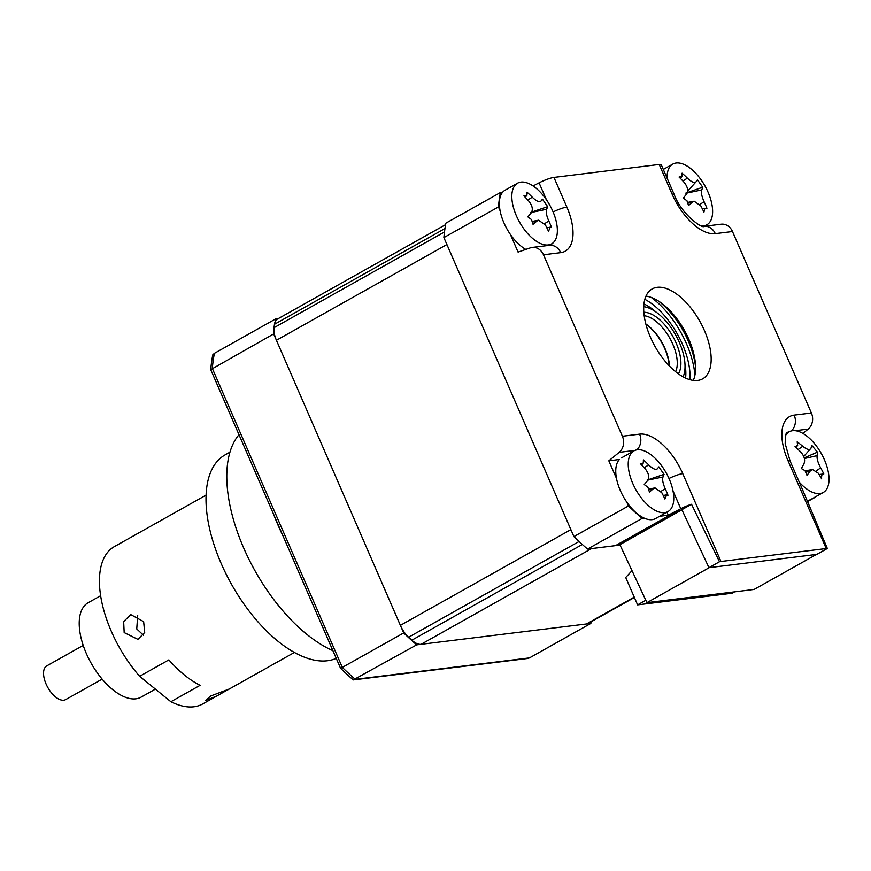 <?xml version="1.0" encoding="UTF-8"?>
<svg xmlns="http://www.w3.org/2000/svg" width="871" height="871" viewBox="0 0 871 871"><rect width="100%" height="100%" fill="white"/><g stroke="black" fill="none" stroke-linecap="round" stroke-linejoin="round"><path stroke-width="1.31" d="M336.25 658.356A115.985 57.802 -119.3 0 1 327.463 660.741A115.985 57.802 -119.3 0 1 226.057 573.978A115.985 57.802 -119.3 0 1 225.121 454.869L229.944 452.158M332.907 650.659A128.875 64.225 -119.3 0 1 243.64 547.892A128.875 64.225 -119.3 0 1 239.002 434.705M223.183 692.401L216.444 696.223L205.61 700.491L210.597 696.038L228.779 689.19L223.183 692.401M216.444 696.223L202.649 703.964A90.214 44.954 -119.3 0 1 170.879 701.732L200.101 685.325A90.214 44.954 -119.3 0 1 168.865 659.88L139.643 676.288A90.214 44.954 -119.3 0 1 114.428 638.051A90.214 44.954 -119.3 0 1 114.308 546.65L206.068 495.131M143.65 621.644L144.706 632.477L137.923 639.368L124.172 632.586L123.66 621.578L130.77 614.61L143.65 621.644M143.443 635.22L136.758 628.938L137.705 615.34M139.643 676.288L170.879 701.732M102.147 679.119L65.663 699.609A19.325 9.635 -119.3 0 1 51.443 692.837A19.325 9.635 -119.3 0 1 43.55 672.652A19.325 9.635 -119.3 0 1 46.729 665.901L83.213 645.411M155.397 689.124L141.146 697.127A54.122 26.968 -119.3 0 1 101.352 678.171A54.122 26.968 -119.3 0 1 79.239 621.644A54.122 26.968 -119.3 0 1 88.145 602.732L100.622 595.731M693.305 380.398A51.552 25.695 60.7 0 0 688.852 339.32A51.552 25.695 60.7 0 0 645.977 296.118M650.43 337.208A51.552 25.695 -119.3 0 1 652.194 288.932A51.552 25.695 -119.3 0 1 704.432 330.566A51.552 25.695 -119.3 0 1 702.679 378.831A51.552 25.695 -119.3 0 1 650.43 337.208M644.29 518.169L642.09 518.43L587.533 549.068L615.514 545.627A3.865 1.927 60.7 0 0 615.895 545.507L672.401 513.781C680.382 509.916 680.687 510.613 680.872 510.46M659.205 164.467A12.891 2.243 -23.5 0 1 661.285 164.804L674.187 194.483A12.891 2.243 -23.5 0 0 672.107 194.146L659.205 164.467L553.956 177.412L566.869 207.091A47.088 23.463 -119.3 0 1 560.695 252.655L543.482 254.778L622.384 436.24L639.597 434.128A12.891 10.942 83 0 1 636.799 449.872M705.619 225.48L705.88 226.09M703.953 226.318L721.166 224.206A12.891 10.942 83 0 1 732.478 231.523L715.265 233.646A12.891 10.942 -97 0 0 703.953 226.318C703.278 229.258 681.568 214.897 674.187 194.483M587.533 549.068A244.86 122.027 -119.3 0 1 573.902 536.59L443.883 237.587A244.86 122.027 -119.3 0 1 445.843 223.183L500.39 192.545L502.589 192.273M642.09 518.43A244.86 122.027 -119.3 0 1 628.459 505.953L573.902 536.59M639.597 434.128A47.088 23.463 -119.3 0 1 682.755 473.617L720.959 561.49A12.891 2.243 156.5 0 0 719.49 561.751L691.53 504.276A12.891 2.243 156.5 0 0 680.774 508.74L668.275 515.218L659.619 516.274M668.275 515.218L666.946 512.159M668.024 511.56A34.796 17.344 60.7 0 0 670.583 509.404A34.796 17.344 60.7 0 0 662.613 467.15A34.796 17.344 60.7 0 0 633.957 450.873A34.796 17.344 60.7 0 0 631.399 453.029A34.796 17.344 60.7 0 0 639.368 495.294A34.796 17.344 60.7 0 0 668.024 511.56L655.558 518.561A34.796 17.344 60.7 0 1 625.084 499.551A34.796 17.344 60.7 0 1 618.933 460.03A34.796 17.344 60.7 0 1 619.401 459.507L608.829 460.813L619.161 452.354A12.891 10.942 -97 0 0 622.384 436.24M628.459 505.953L626.804 502.164M616.483 478.429L608.829 460.813M719.49 561.751L708.95 567.674L681.884 509.698L691.53 504.276M827.33 548.49A12.891 2.243 156.5 0 0 826.209 548.545L788.005 460.672A12.891 2.243 -23.5 0 1 790.073 461.009L802.986 490.689A12.891 2.243 156.5 0 0 802.91 490.569L827.33 548.49L816.791 554.402L708.95 567.674M720.959 561.49L826.209 548.545M815.561 496.797A244.86 122.027 -119.3 0 1 815.506 497.101L814.875 497.178M788.005 460.672A47.088 23.463 -119.3 0 1 794.178 415.108L811.391 412.996A12.891 10.942 83 0 1 808.168 429.109L802.899 433.42M811.391 412.996L732.478 231.523M560.695 252.655A12.891 10.942 -97 0 0 549.372 245.339A34.361 17.126 60.7 0 0 553.161 242.78M533.074 185.959L539.073 182.845A12.891 2.243 -23.5 0 1 553.956 177.412M543.482 254.778A12.891 10.942 -97 0 0 532.159 247.451A12.891 10.942 -97 0 0 530.265 247.897L518.071 252.089L510.417 234.473M500.085 210.738L498.441 206.95A244.86 122.027 -119.3 0 1 500.39 192.545M498.441 206.95L443.883 237.587M815.506 497.101L807.613 501.533M651.258 297.447A65.728 32.75 -119.3 0 1 686.533 343.871A65.728 32.75 -119.3 0 1 694.916 375.205M658.411 301.028A57.987 28.895 -119.3 0 1 688.33 341.094A57.987 28.895 -119.3 0 1 695.591 367.235M681.939 509.807L677.344 512.388L677.017 511.625M646.935 602.645L754.101 589.46L816.454 554.446L709.288 567.631L646.935 602.645L619.869 544.669L677.344 512.388M619.869 544.669L619.379 543.548M734.569 591.866L732.108 593.238L637.605 604.866L645.825 600.25M632.008 570.657L625.716 577.517L637.605 604.866M283.304 536.59A141.755 70.649 -119.3 0 1 278.197 525.518A141.755 70.649 -119.3 0 1 273.646 514.38M273.962 331.034A244.86 122.027 60.7 0 0 273.668 333.931L403.687 632.934A244.86 122.027 60.7 0 0 416.665 644.856L590.854 623.429A244.86 122.027 60.7 0 0 591.137 621.785M590.854 623.429L529.481 657.899L527.205 658.52M416.665 644.856L353.245 679.913A244.316 121.755 60.7 0 1 340.561 668.275L342.314 667.404A244.86 122.027 60.7 0 0 355.292 679.326L529.481 657.899M278.372 318.557L275.748 318.873A244.86 122.027 60.7 0 0 275.269 321.541M275.748 318.873L214.375 353.343A244.86 122.027 60.7 0 0 212.295 368.4L342.314 667.404L403.687 632.934M273.668 333.931L210.717 369.652L340.561 668.275M214.375 353.343L212.742 354.911A244.316 121.755 60.7 0 0 210.717 369.652M527.663 658.476L353.245 679.913M689.963 379.702A57.987 28.895 60.7 0 0 682.483 344.372A57.987 28.895 60.7 0 0 644.834 299.33M526.933 195.333L526.988 192.186A88.036 84.149 22.6 0 1 532.268 197.205C536.351 201.147 539.236 202.453 540.935 201.125A88.036 1.775 -48.6 0 0 542.459 199.187L547.641 206.645A88.036 25.956 159.6 0 1 546.596 209.269C545.747 211.805 546.476 215.714 548.806 221.005A88.036 84.149 22.6 0 1 551.593 227.592L550.254 227.179L548.512 231.327A88.036 59.957 -133.7 0 0 545.442 225.066L538.626 220.211L536.776 221.147A88.036 25.956 159.6 0 1 533.041 224.326L531.506 219.59L527.848 216.857A88.036 1.775 -48.6 0 0 531.114 213.003C533.237 209.748 532.497 205.839 528.904 201.266A88.036 59.957 -133.7 0 0 523.907 195.91L526.933 195.333L525.202 197.249M515.011 185.338A34.796 17.344 60.7 0 0 522.97 227.592A34.796 17.344 60.7 0 0 551.637 243.869A34.796 17.344 60.7 0 0 554.185 241.713A34.796 17.344 60.7 0 0 546.226 199.459A34.796 17.344 60.7 0 0 517.559 183.182A34.796 17.344 60.7 0 0 515.011 185.338M517.559 183.182L505.093 190.194A34.796 17.344 60.7 0 0 502.534 192.339A34.796 17.344 60.7 0 0 503.307 221.365A34.796 17.344 60.7 0 0 525.812 249.422M530.689 212.426L547.641 206.645M686.958 200.776L683.289 198.109A88.036 3.027 -49.1 0 0 686.49 194.146C688.547 190.825 687.763 186.884 684.127 182.344A88.036 59.707 -135 0 0 679.075 177.042L682.069 176.378L682.069 173.177A88.036 83.888 19.9 0 1 687.382 178.141C691.487 182.039 694.372 183.28 696.016 181.854A88.036 3.027 -49.1 0 0 697.475 179.818L702.712 187.211A88.036 27.208 159.2 0 1 701.732 189.922C700.937 192.535 701.732 196.476 704.095 201.734A88.036 83.888 19.9 0 1 706.925 208.278L704.791 208.452L703.931 212.132A88.036 59.707 -135 0 0 700.828 205.937L694.122 201.212L692.205 202.224A88.036 27.208 159.2 0 1 688.536 205.502L686.958 200.776M701.591 225.916A34.796 17.344 60.7 0 0 706.882 224.772A34.796 17.344 60.7 0 0 709.636 222.366A34.796 17.344 60.7 0 0 701.133 179.872A34.796 17.344 60.7 0 0 672.815 164.086A34.796 17.344 60.7 0 0 670.06 166.492A34.796 17.344 60.7 0 0 667.077 178.13M680.338 178.305L682.069 176.378M687.611 191.152L696.016 181.854M702.2 208.539L704.791 208.452M685.793 193.112L702.712 187.211M643.331 463.024L643.386 459.877A88.036 84.149 22.6 0 1 648.655 464.896C652.738 468.838 655.634 470.155 657.333 468.816A88.036 1.775 -48.6 0 0 658.857 466.878L664.04 474.336A88.036 25.956 159.6 0 1 662.994 476.96C662.145 479.496 662.875 483.405 665.204 488.696A88.036 84.149 22.6 0 1 667.992 495.294L666.653 494.87L664.911 499.018A88.036 59.957 -133.7 0 0 661.84 492.757L655.025 487.902L653.174 488.838A88.036 25.956 159.6 0 1 649.439 492.017L647.904 487.281L644.246 484.548A88.036 1.775 -48.6 0 0 647.512 480.694C649.635 477.439 648.895 473.53 645.302 468.957A88.036 59.957 -133.7 0 0 640.305 463.601L643.331 463.024L641.6 464.94M647.077 480.117L664.04 474.336M445.582 224.653L277.522 319.026A19.325 9.635 60.7 0 0 274.474 324.284A244.86 122.027 60.7 0 0 274.006 327.703A19.325 9.635 60.7 0 0 276.434 340.278L400.388 625.367A19.325 9.635 60.7 0 0 408.597 637.234A244.86 122.027 60.7 0 0 411.831 640.196A19.325 9.635 60.7 0 0 421.085 644.311L586.433 623.974A19.325 9.635 60.7 0 0 588.306 623.375L634.404 597.484M276.434 340.278L446.91 244.544L570.875 529.633L400.388 625.367M274.474 324.284L444.961 228.55A244.86 122.027 60.7 0 0 444.493 231.969L274.006 327.703M421.085 644.311L591.572 548.578L620.054 545.072M408.597 637.234L579.084 541.49A244.86 122.027 60.7 0 0 582.318 544.462L411.831 640.196M643.821 312.264A36.571 18.226 -119.3 0 1 676.125 343.022A36.571 18.226 -119.3 0 1 678.4 373.833M675.613 371.699A33.991 16.941 60.7 0 0 672.826 344.274A33.991 16.941 60.7 0 0 644.192 315.748M645.825 323.968A33.991 16.941 -119.3 0 1 665.041 348.65A33.991 16.941 -119.3 0 1 669.451 366.038M645.944 324.415A33.512 16.701 -119.3 0 1 664.78 348.683A33.512 16.701 -119.3 0 1 669.124 365.7M683.114 376.827A42.875 21.361 60.7 0 0 679.434 342.608A42.875 21.361 60.7 0 0 643.734 306.679M823.814 473.955C822.148 473.454 821.407 475.076 821.614 478.843A88.036 56.778 -145 0 0 818.25 473.182L812.458 469.513L810.052 471.2A88.036 37.399 155.4 0 1 806.982 475.316L805.054 470.688L801.364 468.544A88.036 13.207 -53.4 0 0 803.933 463.818C805.479 459.91 804.281 455.838 800.351 451.603A88.036 56.778 -145 0 0 794.973 446.747L797.651 445.44L797.183 441.858A88.036 80.97 3.1 0 1 802.746 446.279C807.025 449.708 809.758 450.361 810.955 448.26A88.036 13.207 -53.4 0 0 811.816 445.386L817.433 452.158A88.036 37.399 155.4 0 1 817.074 455.642C816.802 458.832 818 462.904 820.656 467.858A88.036 80.97 3.1 0 1 823.814 473.955L819.589 474.455M795.898 447.531L797.651 445.44M803.726 456.48L810.955 448.26M799.24 482.088A34.796 17.344 60.7 0 0 823.28 492.463A34.796 17.344 60.7 0 0 827.45 487.673A34.796 17.344 60.7 0 0 814.559 443.687A34.796 17.344 60.7 0 0 789.202 431.776A34.796 17.344 60.7 0 0 785.337 435.946M807.199 500.575A34.796 17.344 60.7 0 0 810.814 499.464L823.28 492.463M804.227 457.874L817.433 452.158M681.166 510.243A7.73 1.339 156.5 0 0 672.02 513.901A3.865 1.927 60.7 0 0 672.401 513.781M615.514 545.627L672.02 513.901M715.265 233.646A47.088 23.463 -119.3 0 1 672.107 194.146M680.774 508.74L672.989 490.841M634.905 450.416L619.161 452.354M682.755 473.617A12.891 2.243 156.5 0 0 669.004 478.484M794.178 415.108A12.891 10.942 83 0 1 791.282 430.949M808.168 429.109L795.267 430.688M789.997 431.385A34.361 17.126 60.7 0 0 786.361 433.159L785.359 435.838L785.185 443.633L790.073 461.009M566.869 207.091A12.891 2.243 156.5 0 0 553.107 211.958M546.422 199.742L539.073 182.845M643.952 303.925A51.552 25.695 -119.3 0 1 655.885 311.938M684.954 363.708A51.552 25.695 -119.3 0 1 685.586 378.068M531.539 212.415L546.596 209.269M544.604 223.673L548.806 221.005M532.671 222.007L536.776 221.147M527.804 200.036L532.268 197.205M688.112 203.085L692.205 202.224M682.908 181.005L687.382 178.141M687.165 193.003L701.732 189.922M699.892 204.424L704.095 201.734M647.926 480.106L662.994 476.96M661.002 491.364L665.204 488.696M649.069 489.698L653.174 488.838M644.202 467.727L648.655 464.896M634.24 597.125L586.433 623.974M804.401 458.549L817.074 455.642M816.334 470.884L820.656 467.858M806.002 472.136L810.052 471.2M798.119 449.523L802.746 446.279M227.832 689.832L294.409 652.444M549.383 245.339L532.159 247.451M284.991 540.466L272.318 511.321M548.915 245.393L551.637 243.869M550.254 227.168L546.857 227.821M538.626 220.2L532.453 221.376M663.299 169.431L672.815 164.086M704.16 226.297L706.882 224.772M694.122 201.201L687.85 202.399M621.48 457.885L633.957 450.873M666.642 494.859L663.245 495.512M655.025 487.891L648.851 489.067M786.132 433.508L789.202 431.776M812.458 469.502L805.207 470.884"/></g></svg>
